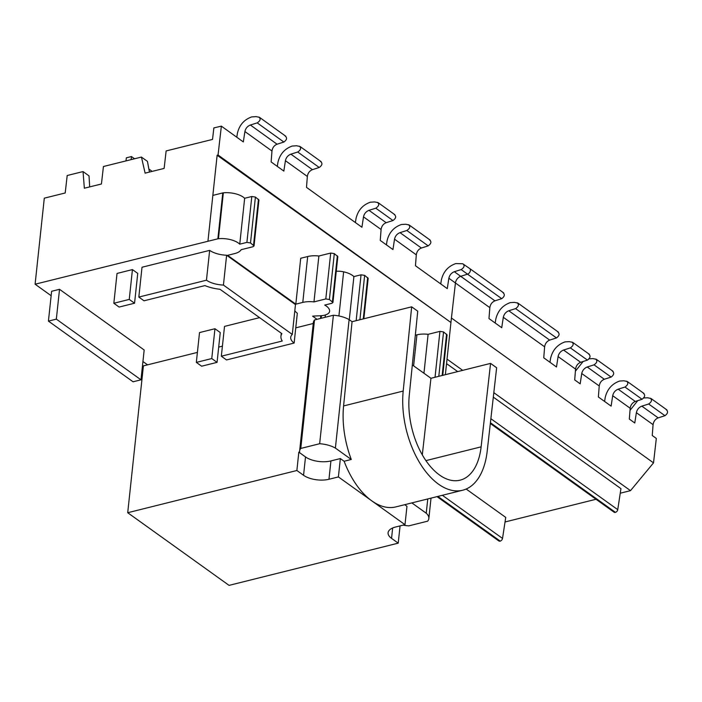 <?xml version="1.0" encoding="UTF-8"?>
<svg xmlns="http://www.w3.org/2000/svg" width="702" height="702" viewBox="0 0 702 702"><rect width="100%" height="100%" fill="white"/><g stroke="black" fill="none" stroke-linecap="round" stroke-linejoin="round"><path stroke-width="1.05" d="M336.267 271.262A12.443 5.669 6.1 0 1 343.638 271.823A16.98 7.731 6.1 0 1 353.896 276.588L349.289 319.726M643.322 398.008L647.56 397.762L650.947 398.464L666.9 409.898M604.597 401.447L605.185 397.586C607.151 389.294 611.977 383.775 619.655 381.037L623.885 380.791L627.281 381.493L643.988 393.471M588.706 358.854L592.944 358.608L596.331 359.31L613.03 371.279M549.982 362.293L550.561 358.432C552.535 350.14 557.353 344.621 565.031 341.883L569.269 341.637L572.656 342.339L589.373 354.317M495.208 323.034L495.796 319.173C497.762 310.881 502.588 305.361 510.266 302.623L514.496 302.378L517.892 303.08L558.415 332.125M445.366 374.666L450.947 322.516L218.05 155.019L221.358 126.132L213.847 127.931L212.53 139.417L166.137 150.939L164.128 168.41L145.112 173.14L141.444 157.072L103.431 166.514L101.43 183.985L84.354 188.224L83.038 171.578L67.199 175.509L65.198 192.98L44.296 198.175L35.1 284.213L217.874 238.812A2.589 1.185 6.1 0 1 218.436 238.715A16.98 7.731 6.1 0 1 239.751 244.173L246.902 242.383L250.509 242.953L254.036 245.928L252.974 246.735L241.146 249.693A16.98 7.731 6.1 0 1 234.661 253.58L227.588 255.344L295.814 304.15L302.781 302.413A16.98 7.731 6.1 0 1 313.969 301.895L325.798 298.938L329.405 299.508L332.932 302.483L331.87 303.29L324.719 305.08A16.98 7.731 6.1 0 1 329.615 311.179A12.443 5.669 6.1 0 1 329.607 311.302A12.443 5.669 6.1 0 1 320.656 315.742L313.531 316.075A4.151 1.887 -173.9 0 0 312.618 316.172L317.014 319.322L314.514 319.945A20.735 9.442 -173.9 0 0 313.346 322.56L299.614 451.044A20.735 9.442 -173.9 0 0 299.614 451.948L298.833 452.141L296.876 470.498L127.711 512.723L143.401 365.882L147.578 364.838L142.936 361.521M437.004 496.63L498.832 540.952A2.589 1.799 125.6 0 0 500.096 541.137L500.21 541.11A2.589 1.799 125.6 0 0 502.527 538.416L505.73 517.4L466.163 489.031M666.163 409.591C668.348 411.407 667.953 413.443 664.969 415.698L658.178 417.874C655.335 419.076 653.641 421.305 653.097 424.57L652.237 435.503L656.317 438.425L653.518 462.872L630.501 490.654L620.252 493.208M596.016 499.262L505.036 521.972M630.501 490.654L493.813 392.664M462.679 370.349L447.034 359.126M490.329 423.499L614.048 512.188A2.589 1.799 125.6 0 0 615.312 512.372L615.426 512.346A2.589 1.799 125.6 0 0 617.742 509.652L620.945 488.636L493.313 397.139M457.686 371.595L446.551 363.618M51.141 295.709L35.1 284.213M313.241 323.482L295.761 327.852M222.411 346.156L218.699 347.086M197.402 352.404L147.578 364.838M221.332 356.221L226.527 359.942L294.138 343.059A18.936 8.626 6.1 0 1 290.716 337.355A18.936 8.626 6.1 0 1 292.286 334.424L295.472 304.589L226.623 255.238A18.936 8.626 6.1 0 1 209.652 250.377L142.015 267.243L138.829 297.078L144.015 300.798L204.923 285.591A28.756 13.101 -173.9 0 0 220.016 289.294L281.879 333.643A28.756 13.101 -173.9 0 0 280.949 336.311A28.756 13.101 -173.9 0 0 282.239 341.014L221.332 356.221L224.526 326.395L259.565 317.646M294.138 343.059L297.323 313.224A18.936 8.626 6.1 0 1 294.822 310.723M137.741 273.385L132.441 269.586L117.023 273.447L113.838 303.273L119.121 307.064L134.556 303.211L137.741 273.385M220.252 332.529L214.952 328.729L199.517 332.581L196.332 362.407L201.623 366.198L217.067 362.355L220.252 332.529M59.53 289.312L51.615 291.286L48.429 321.121L133.073 381.791L140.979 379.817L144.173 349.991L59.53 289.312L56.335 319.138L48.429 321.121M131.134 159.635L131.458 156.546L126.334 157.827L126.009 160.907M207.941 241.286L217.137 155.247L442.304 316.339M295.814 304.15L300.719 258.266L307.687 256.528A16.98 7.731 6.1 0 1 318.875 256.011L313.969 301.895M320.524 318.445L320.814 315.733M490.566 363.39L481.124 446.841A61.381 34.24 -104 0 1 460.117 480.168A61.381 34.24 -104 0 1 423.201 456.405A61.381 34.24 -104 0 1 409.266 395.331L417.743 311.179L411.67 306.835L403.194 391.058A71.753 40.023 76 0 0 419.48 462.451A71.753 40.023 76 0 0 462.627 490.233A71.753 40.023 76 0 0 487.188 451.272L496.639 367.743L490.566 363.39L430.958 378.273L435.038 377.246L439.943 331.362L443.541 331.932L447.069 334.898L442.751 375.324M411.67 306.835L352.062 321.709L349.113 319.603A20.735 9.442 -173.9 0 0 333.389 315.233L317.014 319.322M422.297 454.852L430.958 378.273L412.328 364.917M217.137 155.247L218.05 155.019M386.425 244.866L387.004 241.04C388.899 232.739 393.708 227.229 401.412 224.508L405.73 224.245L409.126 224.965L430.107 240.058M440.751 283.941L441.33 280.116C443.26 271.753 448.104 266.233 455.861 263.557L462.741 263.759L469.629 268.48A3.37 2.334 125.6 0 1 470.156 271.49A3.37 2.334 125.6 0 1 467.523 274.157L461.161 269.577L454.326 271.718C451.386 272.911 449.561 275.087 448.859 278.246L447.279 288.636L415.461 265.751L416.304 254.835C416.786 251.509 418.48 249.236 421.393 248.025L428.185 245.858C431.318 243.585 431.712 241.549 429.37 239.751M355.396 222.552L355.984 218.717C357.871 210.442 362.662 204.94 370.34 202.202L374.701 201.93L378.097 202.641L394.901 214.724M277.308 166.383L277.895 162.548C279.765 154.317 284.529 148.824 292.172 146.06L296.613 145.762L300.008 146.472L321.147 161.679M236.793 137.241L237.381 133.406C239.25 125.193 243.998 119.7 251.632 116.927L256.107 116.629L259.503 117.339L285.784 136.241M408.415 224.675C410.6 226.369 410.073 228.308 406.835 230.502L400 232.643C397.051 233.827 395.226 236.004 394.533 239.171L392.953 249.561L380.238 240.417L381.089 229.501C381.572 226.176 383.266 223.912 386.179 222.701L392.971 220.525C396.103 218.261 396.498 216.225 394.155 214.417M462.741 263.759C464.926 265.444 464.399 267.383 461.161 269.577M377.395 202.36C379.571 204.054 379.045 205.993 375.807 208.187L368.98 210.328C366.032 211.513 364.206 213.689 363.504 216.857L361.925 227.246L306.502 187.373L307.344 176.456C307.827 173.131 309.521 170.867 312.434 169.656L319.226 167.48C322.358 165.216 322.753 163.171 320.41 161.372M299.306 146.191C301.483 147.876 300.956 149.824 297.727 152.018L290.891 154.159C287.943 155.344 286.118 157.52 285.416 160.688L283.845 171.077L271.13 161.934L271.972 151.018C272.464 147.692 274.157 145.419 277.062 144.217L283.862 142.041C286.995 139.777 287.39 137.732 285.047 135.934M258.801 117.05C260.977 118.743 260.451 120.683 257.213 122.876L250.377 125.017C247.429 126.202 245.603 128.378 244.901 131.537L243.322 141.936L221.358 126.132M653.518 462.872L451.43 318.006L450.938 322.543M557.678 331.827C559.863 333.634 559.468 335.67 556.484 337.925L549.701 340.101C546.849 341.304 545.156 343.541 544.62 346.806L503.308 317.304L501.728 327.702L488.978 318.568L489.847 307.546C490.382 304.282 492.076 302.044 494.928 300.842L501.719 298.666C504.694 296.411 505.089 294.375 502.904 292.558M403.202 525.114A20.735 9.442 -173.9 0 0 408.801 525.868L427.676 521.156A20.735 9.442 -173.9 0 0 428.843 518.532A20.735 9.442 -173.9 0 0 426.237 513.215L411.855 502.904M426.237 513.215L427.764 498.929M127.711 512.723L229.054 585.371L398.218 543.146L391.549 538.364A18.278 8.327 6.1 0 1 388.092 532.748A18.278 8.327 6.1 0 1 395.568 527.018L404.993 524.666L406.958 506.309L404.703 504.685M404.993 524.666L371.7 500.789A71.753 40.023 76 0 0 395.867 506.897L462.627 490.233M575.394 371.218L583.125 361.504M630.01 410.372L637.741 400.658M517.19 302.799C519.217 304.493 518.681 306.441 515.601 308.617L508.774 310.767C505.896 311.942 504.071 314.092 503.325 317.207L503.308 317.304M571.954 342.058C573.982 343.761 573.455 345.7 570.375 347.885L563.548 350.035C560.661 351.211 558.845 353.352 558.099 356.467L556.493 366.97L543.752 357.827L544.612 346.902M612.293 370.972C614.478 372.788 614.083 374.824 611.109 377.079L604.317 379.255C601.465 380.458 599.771 382.695 599.236 385.96L581.747 373.525L580.168 383.836L574.701 379.922L575.57 368.998C576.105 365.733 577.807 363.496 580.651 362.293L587.442 360.117C590.426 357.862 590.821 355.826 588.636 354.019M595.629 359.029C597.656 360.723 597.121 362.671 594.041 364.847L587.214 366.997C584.327 368.173 582.511 370.323 581.756 373.429L581.747 373.525M626.579 381.212C628.606 382.915 628.071 384.854 624.991 387.039L618.164 389.189C615.285 390.365 613.46 392.506 612.714 395.621L611.117 406.125L598.367 396.981L599.227 386.056M653.088 424.675L636.363 412.679L634.783 422.99L629.325 419.076L630.185 408.152C630.729 404.887 632.423 402.65 635.275 401.447L642.058 399.271C645.041 397.016 645.436 394.98 643.251 393.173M650.245 398.183C652.272 399.877 651.746 401.825 648.657 404.001L641.83 406.151C638.943 407.327 637.126 409.468 636.381 412.583L636.363 412.679M352.062 321.709L343.585 405.94A71.753 40.023 76 0 0 351.281 459.477L335.389 448.087A20.735 9.442 -173.9 0 0 319.656 443.717L300.781 448.429A20.735 9.442 -173.9 0 0 299.614 451.044M300.781 448.429L314.514 319.945M398.218 543.146L400.07 525.895M335.389 448.087L349.113 319.603M319.656 443.717L333.389 315.233M344.129 461.267A71.753 40.023 76 0 0 371.7 500.789L338.399 476.921L340.356 458.564L344.129 461.267L351.281 459.477M340.356 458.564L330.932 460.924A18.278 8.327 6.1 0 1 305.51 456.923L298.833 452.141M338.399 476.921L328.966 479.273A18.278 8.327 6.1 0 1 303.554 475.28L296.876 470.498M212.846 195.402L222.78 192.918A2.589 1.185 6.1 0 1 223.341 192.831A16.98 7.731 6.1 0 1 244.656 198.28L239.751 244.173M244.656 198.28L251.807 196.499L255.414 197.069L258.941 200.035L254.036 245.928M318.875 256.011L330.703 253.053L334.31 253.624L337.829 256.59L332.932 302.483M353.896 276.588L361.047 274.807L364.654 275.377L368.173 278.343L363.855 318.769M415.321 335.231L416.927 334.836A16.98 7.731 6.1 0 1 428.106 334.319L423.947 373.245M428.106 334.319L439.943 331.362M89.68 186.899L89.031 175.886L83.038 171.578M149.447 172.06L147.438 161.381L141.444 157.072M131.458 156.546L134.573 158.775M148.692 168.901L152.159 171.385M292.286 334.424L223.429 285.065L226.623 255.238M223.429 285.065A18.936 8.626 6.1 0 1 206.458 280.203L209.652 250.377M206.458 280.203L138.829 297.078M134.556 303.211L129.256 299.412L132.441 269.586M129.256 299.412L113.838 303.273M217.067 362.355L211.767 358.555L214.952 328.729M211.767 358.555L196.332 362.407M140.979 379.817L56.335 319.138M343.638 271.823L338.917 315.97M428.185 245.858L406.835 230.502M392.971 220.525L375.807 208.187M319.226 167.48L297.727 152.018M283.862 142.041L257.213 122.876M421.393 248.025L400 232.643M501.719 298.666L467.523 274.157L460.714 276.316L454.326 271.718M386.179 222.701L368.98 210.328M312.434 169.656L290.891 154.159M277.062 144.217L250.377 125.017M416.304 254.835L394.533 239.171M494.928 300.842L460.714 276.316A6.221 4.317 -54.4 0 0 455.44 282.985L448.859 278.246M381.089 229.501L363.504 216.857M307.344 176.456L285.416 160.688M271.972 151.018L244.901 131.537M489.838 307.643L455.44 282.985L451.43 318.006M556.484 337.925L515.601 308.617M587.442 360.117L570.375 347.885M611.109 377.079L594.041 364.847M642.058 399.271L624.991 387.039M664.969 415.698L648.657 404.001M549.701 340.101L508.774 310.767M580.651 362.293L563.548 350.035M604.317 379.255L587.214 366.997M635.275 401.447L618.164 389.189M658.178 417.874L641.83 406.151M575.561 369.094L558.081 356.563M630.185 408.248L612.697 395.717M391.549 538.364L392.655 527.983M328.966 479.273L330.932 460.924M303.554 475.28L305.51 456.923M403.194 391.058L343.585 405.94M481.124 446.841L425.912 460.626M222.78 192.918L217.874 238.812M223.341 192.831L218.436 238.715M251.807 196.499L246.902 242.383M255.414 197.069L250.509 242.953M258.45 199.236L253.545 245.13M330.703 253.053L325.798 298.938M334.31 253.624L329.405 299.508M337.346 255.8L332.441 301.685M307.687 256.528L302.781 302.413M361.047 274.807L356.142 320.691M364.654 275.377L359.907 319.752M367.69 277.544L363.267 318.919M321.428 315.689L321.147 318.287M325.377 314.952L325.131 317.295M416.927 334.836L413.61 365.839M443.541 331.932L438.803 376.307M446.577 334.108L442.155 375.473M615.312 512.372L490.4 422.832M617.742 509.652L490.873 418.708M615.426 512.346L490.417 422.736M502.527 538.416L442.365 495.287M500.21 541.11L437.855 496.411M500.096 541.137L437.741 496.437M503.641 292.866L469.629 268.48M428.843 518.532L431.028 498.113M280.949 336.311L281.283 333.213"/></g></svg>
